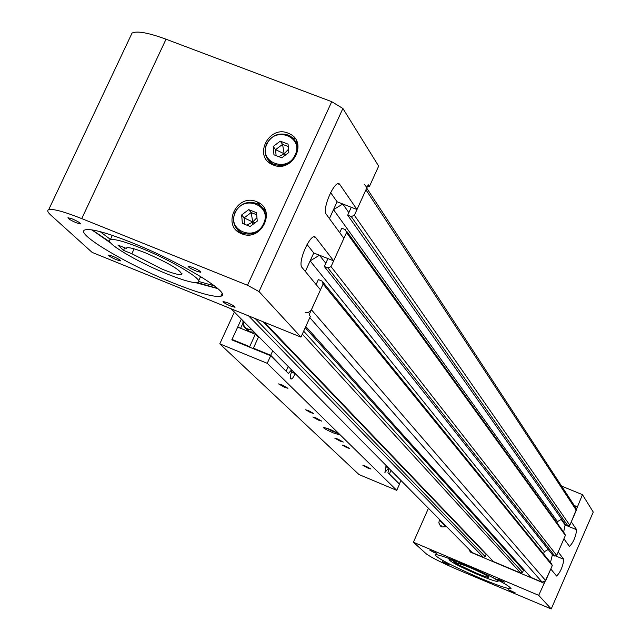 <?xml version="1.0" encoding="UTF-8"?>
<svg xmlns="http://www.w3.org/2000/svg" width="641" height="641" viewBox="0 0 641 641"><rect width="100%" height="100%" fill="white"/><g stroke="black" fill="none" stroke-linecap="round" stroke-linejoin="round"><path stroke-width="0.96" d="M366.724 188.117L575.177 506.887L576.315 510.284L569.809 525.259L568.006 525.989L565.875 525.107L347.678 215.176L351.284 216.578L354.377 215.272L366.131 189.359L366.163 186.563L364.12 184.143M561.66 519.122L557.47 521.622L556.949 522.832L557.47 521.622L333.504 209.655L342.799 203.998L348.84 212.628M346.701 231.313L564.777 533.689L565.386 535.419L556.7 555.402L554.898 556.132L552.766 555.242L324.322 266.504L327.928 267.93L331.028 266.632L346.509 232.571L345.523 229.67L341.757 228.196L339.722 232.659M548.175 549.441L544.361 551.725L543.456 553.8L544.361 551.725L310.148 260.887L319.466 255.222L325.788 263.283M323.288 282.601L551.597 563.824L552.27 565.594L545.723 580.658L542.11 582.124L530.884 577.381L530.123 576.539M520.123 565.394L519.795 566.139M305.244 327.695L523.481 570.234L522.551 572.373L520.748 573.102L493.466 561.588L492.745 560.827M263.034 321.726L486.142 554.489L485.205 556.612L483.418 557.341L472.337 552.662L470.935 551.244M319.466 255.222L327.936 258.571L324.322 266.504M307.023 244.453L313.753 252.963L305.324 271.464L310.148 260.887M305.212 312.367L308.289 312.496L311.173 310.236L323.12 284.027L322.038 281.062L318.369 279.596L316.117 284.548M342.799 203.998L351.268 207.283L347.678 215.176M330.588 192.564L337.094 201.779L329.426 218.597L333.504 209.655M446.248 563.703L448.996 564.657L445.038 562.582L442.282 561.628L446.248 563.703M512.207 591.715L515.084 592.717L508.305 589.672L512.207 591.715M501.815 581.171L504.755 582.188L497.785 579.047L501.815 581.171M434.005 552.422L436.817 553.391L429.911 550.266L434.005 552.422M479.228 577.773C496.855 585.169 507.4 588.831 510.869 588.767C510.308 585.954 495.501 578.19 466.464 565.466C448.796 558.079 438.348 554.465 435.127 554.617C435.968 557.55 450.663 565.274 479.228 577.773M498.394 580.45L499.315 580.794M556.051 556.092L563.848 559.353L558.183 552.005L563.92 538.809L569.496 546.428C573.254 542.631 575.658 537.078 576.7 529.77L571.283 521.87L582.461 494.668L561.58 486.094M563.848 559.353C562.838 566.62 560.426 572.189 556.604 576.051L550.787 569L538.696 595.337L413.405 542.23L428.444 508.281M413.405 542.23L426.369 553.928C431.056 557.382 441.593 562.662 457.97 569.761L551.228 608.95L538.696 595.337M551.228 608.95L593.254 512.063L582.461 494.668M577.613 507.311L574.665 506.102M469.629 549.922L470.117 551.893M439.478 519.442L438.837 522.88L440.423 525.981L441.897 526.95L446.665 526.71M469.1 549.393L470.678 552.213L543.985 583.166M577.221 506.719L574.272 505.509M448.516 558.319L449.381 558.776M441.288 526.638L440.944 525.3L441.889 526.95M563.639 532.11L565.114 524.963L561.187 519.402M552.374 554.745L550.491 562.461M490.806 576.507C496.406 579.488 498.778 581.147 497.937 581.491C495.725 581.555 488.931 579.2 477.553 574.432C459.076 566.34 449.581 561.356 449.077 559.465L457.386 561.724M455.206 563.183L476.039 572.966C483.154 575.947 487.392 577.413 488.762 577.373C488.506 576.219 482.553 573.094 470.903 567.99C463.94 565.074 459.733 563.607 458.283 563.591L453.483 561.556L455.206 563.183L455.535 562.429M459.982 565.21L460.494 564.04M72.064 218.829C77.649 221.281 80.454 222.972 80.494 223.917L76.375 222.804C70.814 220.368 68.01 218.677 67.954 217.724L72.064 218.829M192.54 267.337C198.077 269.757 200.801 271.407 200.721 272.313L196.25 271.103C190.738 268.691 188.013 267.041 188.077 266.135L192.54 267.337M227.371 302.68C232.547 304.94 235.103 306.47 235.047 307.271L230.704 306.061C225.544 303.81 222.988 302.28 223.036 301.478L227.371 302.68M112.592 256.184C117.816 258.467 120.444 260.038 120.484 260.879L116.47 259.757C111.262 257.482 108.633 255.919 108.585 255.07L112.592 256.184M295.205 138.608L293.714 138.857L295.205 138.608M241.729 233.765C261.256 242.442 277.072 209.735 257.185 201.899L256.528 201.627C236.809 192.965 221.177 226.121 241.473 233.661L241.729 233.765M265.19 209.863L263.171 208.621M273.378 165.033C292.336 173.334 308.401 142.294 289.58 133.817L288.057 133.144C268.908 124.867 253.019 156.34 272.257 164.553L273.378 165.033M297.24 142.51L295.405 141.22M217.852 288.626L195.697 282.673M131.429 242.482C180.329 261.84 233.22 294.011 220.865 296.19C214.39 297.496 198.638 293.145 173.607 283.146C127.11 264.637 73.755 232.923 85.093 229.879C90.958 228.388 106.406 232.595 131.429 242.482M343.888 238.348L333.665 260.839L315.636 237.458C311.214 231.217 297.031 262.594 302.063 267.513L320.476 289.836L309.09 314.883L310.388 316.366L300.958 337.118L92.16 252.418L50.927 215.216C47.674 212.267 46.929 210.416 48.684 209.687C52.891 208.589 63.9 211.562 81.736 218.605L247.506 285.269L331.734 101.687L342.895 108.473L378.671 166.131L369.4 186.531L368.246 184.76L356.997 209.511L339.722 184.368C335.371 178.19 321.55 209.086 326.317 214.35L343.888 238.348M342.895 108.473L259.036 291.575L300.958 337.118M313.753 252.963L333.665 260.839M337.094 201.779L356.997 209.511M110.837 243.123L91.815 229.855M367.734 185.89L369.4 186.531M130.74 35.864L132.03 33.116C136.845 30.64 148.183 32.675 166.035 39.213L331.734 101.687M259.036 291.575L247.506 285.269M268.819 160.723L269.484 162.87M237.803 229.959L238.692 232.17M294.387 137.575L293.666 138.136M140.323 247.819C124.178 241.433 114.178 238.716 110.316 239.67C102.872 241.561 137.214 262.089 167.477 274.116C183.63 280.558 193.758 283.33 197.869 282.457C205.737 280.918 171.588 260.198 140.323 247.819M145.571 252.907C169.689 263.459 181.659 270.67 181.491 274.524C178.951 275.085 172.637 273.354 162.542 269.34L131.846 253.732L123.521 250.375L117.856 245.03L126.245 248.412L126.782 247.787C129.218 247.202 135.483 248.908 145.571 252.907M126.445 247.979L126.245 248.412M124.723 247.803L123.521 250.375M134.121 248.844L131.846 253.732M202.428 277.657L200.377 277.032M217.7 288.49L197.252 282.609M109.883 241.881L92.016 229.879M198.758 281.487L212.796 285.421L211.177 283.426M100.124 231.641L110.436 239.422M202.676 277.817L200.353 277.064M264.461 210.897L266.031 212.227M240.872 233.396L239.822 231.601M241.641 214.967L242.37 223.389L250.174 226.473L257.257 221.129L256.512 212.7L248.708 209.631L241.641 214.967L244.125 217.9L244.678 224.302M256.696 214.759L251.16 212.58L244.125 217.9L252.746 221.978L251.16 212.58L248.708 209.631M255.174 222.699L252.746 221.978L256.953 217.676M246.889 225.175L252.746 221.978L252.706 224.566M296.454 143.496L297.865 144.826M271.496 164.168L270.646 162.397M273.218 146.477L273.963 154.802L281.776 157.814L288.827 152.478L288.065 144.145L280.261 141.148L273.218 146.477L275.566 149.657L276.103 155.627M288.282 146.549L282.577 144.361L275.566 149.657L284.139 153.76L282.577 144.361L280.261 141.148M286.351 154.361L284.139 153.76L288.53 149.233M278.755 156.652L284.139 153.76L284.123 156.035M318.329 420.079L321.718 421.121L316.221 418.036L312.832 416.987L318.329 420.079M284.444 387.252L287.969 388.31L282.064 384.945L278.547 383.887L284.444 387.252M310.605 412.588L313.657 413.525L308.666 410.713L305.613 409.783L310.605 412.588M367.822 468.026L371.003 469.044L366.083 466.336L362.902 465.318L367.822 468.026M339.962 441.032L343.255 442.066L338.015 439.149L334.722 438.115L339.962 441.032M346.693 447.554L349.609 448.476L345.002 445.912L342.086 444.998L346.693 447.554M291.575 369.881L288.386 373.479L270.67 355.771L267.233 363.319L396.739 490.357L399.391 484.404L387.909 472.93L388.911 468.307M333.304 432.891L339.586 434.846C339.514 433.989 336.156 432.114 329.522 429.214L323.256 427.267C323.344 428.132 326.694 430.007 333.304 432.891M241.345 319.09L231.818 339.874L270.67 355.771M292 370.314L290.317 375.65L290.621 378.831L291.359 378.999L292.721 378.022L295.389 373.743M386.251 465.614L384.896 472.521L388.614 468.01M291.318 371.988L295.261 373.607M267.233 363.319L219.791 343.856L358.984 474.548L396.739 490.357M219.791 343.856L234.382 312.055M250.599 347.558L249.678 346.653L255.334 334.281L257.658 336.621L257.986 335.916M232.963 340.339L232.018 339.434L249.678 346.653M232.018 339.434L237.683 327.086L255.334 334.281M240.607 328.28L242.835 323.417M390.986 470.406L389.391 473.979L399.407 483.995L400.962 480.494M389.391 473.979L388.646 473.667M399.407 483.995L398.67 483.691M256.336 349.906L253.387 348.175L270.702 355.258L285.357 370.45M272.721 350.819L270.702 355.258M286.255 370.819L288.226 366.492M258.668 336.613L253.387 348.175M254.301 332.198L249.517 331.742L246.216 328.921M327.831 428.541L335.684 432.074M336.509 432.659L332.19 431.113L326.638 428.1L332.19 431.113L336.701 432.683M323.12 284.027L552.27 565.594M311.422 309.763L545.723 580.658M309.819 317.615L542.11 582.124M305.789 326.493L530.884 577.381L305.789 326.493M303.666 331.157L522.551 572.373M302.328 334.113L520.748 573.102M264.413 322.295L493.466 561.588L264.413 322.287M255.214 318.561L485.205 556.612M248.596 315.869L483.418 557.341M231.177 308.81L472.337 552.662L231.169 308.81M365.947 189.808L576.315 510.284M354.377 215.272L569.809 525.259M351.284 216.578L568.006 525.989M346.509 232.571L565.386 535.419M331.028 266.632L556.7 555.402M327.928 267.93L554.898 556.132M446.192 526.942L439.261 519.947M565.114 524.963L576.7 529.77M259.132 204.295L259.613 203.237M166.035 39.213L81.736 218.605M314.01 236.898L315.725 237.571M337.959 183.839L339.898 184.584M263.555 223.613C272.689 205.408 243.147 193.862 235.375 212.5C226.177 230.608 255.719 242.346 263.555 223.613M234.999 212.395C240.279 203.526 247.626 200.585 257.057 203.582C265.086 208.117 267.489 214.927 264.268 224.013C259.124 232.827 251.857 235.84 242.474 233.052C234.205 228.565 231.705 221.706 234.967 212.467M295.124 154.906C304.195 136.845 274.66 125.572 266.952 144.065C257.826 162.037 287.36 173.495 295.124 154.906M266.576 143.969C272.129 134.826 279.724 132.006 289.363 135.507C296.791 140.123 298.954 146.725 295.83 155.322C290.413 164.408 282.897 167.317 273.29 164.024C265.622 159.449 263.371 152.782 266.536 144.049M385.778 466.76L388.502 467.898M252.081 329.955L247.282 329.49L244.846 327.791L243.043 324.546L242.995 320.756L242.883 323.793L243.933 326.598L249.517 331.742M243.268 321.037C243.091 326.734 245.864 329.53 251.568 329.434M511.109 588.222L510.869 588.767M449.077 559.465L449.437 558.664M498.089 581.139L498.442 580.337M259.901 205.24L257.185 201.899M220.865 296.19L222.05 293.618M132.03 33.116L48.684 209.687M296.414 141.885L296.719 141.22M314.146 236.874L315.636 237.458M338.232 183.791L339.722 184.368M110.316 239.67L112.335 235.359M181.964 273.499L181.491 274.524M198.63 280.798L200.601 276.535M257.057 203.582C247.578 200.545 240.215 203.485 234.967 212.403C231.689 221.634 234.197 228.517 242.474 233.052L243.636 234.39M289.363 135.507C279.676 131.966 272.064 134.786 266.536 143.977C263.363 152.71 265.614 159.393 273.29 164.024L274.292 165.362"/></g></svg>
